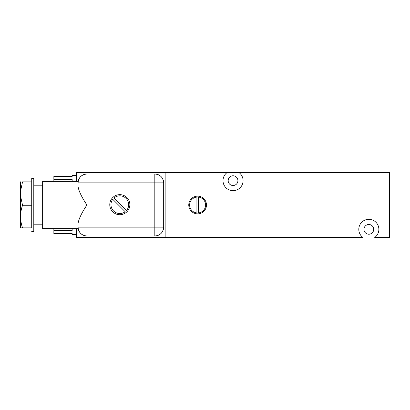 <?xml version="1.0" encoding="UTF-8"?>
<svg xmlns="http://www.w3.org/2000/svg" width="410" height="410" viewBox="0 0 410 410"><rect width="100%" height="100%" fill="white"/><g stroke="black" fill="none" stroke-linecap="round" stroke-linejoin="round"><path stroke-width="0.61" d="M362.932 237.472L76.588 237.472L76.588 228.616L76.588 237.472L165.148 237.472L165.148 172.528L227.14 172.528A10.035 10.035 0 0 0 225.587 187.365A10.035 10.035 0 0 0 240.501 187.365A10.035 10.035 0 0 0 238.948 172.528L389.5 172.528L389.5 237.472L374.74 237.472A10.035 10.035 0 0 0 376.293 222.635A10.035 10.035 0 0 0 361.379 222.635A10.035 10.035 0 0 0 362.932 237.472L165.148 237.472L165.148 172.528L389.5 172.528L389.5 237.472L374.74 237.472A10.035 10.035 0 0 0 376.293 222.635A10.035 10.035 0 0 0 361.379 222.635A10.035 10.035 0 0 0 362.932 237.472M197.62 196.144A8.856 8.856 0 0 0 188.764 205A8.856 8.856 0 0 0 197.62 213.856A8.856 8.856 0 0 0 206.476 205A8.856 8.856 0 0 0 197.62 196.144A8.856 8.856 0 0 0 188.764 205A8.856 8.856 0 0 0 197.62 213.856A8.856 8.856 0 0 0 206.476 205A8.856 8.856 0 0 0 197.62 196.144M76.588 172.528L165.148 172.528L76.588 172.528L76.588 181.384L76.588 172.528M237.913 180.646A4.869 4.869 0 0 0 233.044 175.777A4.869 4.869 0 0 0 228.175 180.646A4.869 4.869 0 0 0 233.044 185.515A4.869 4.869 0 0 0 237.913 180.646A4.869 4.869 0 0 0 233.044 175.777A4.869 4.869 0 0 0 228.175 180.646A4.869 4.869 0 0 0 233.044 185.515A4.869 4.869 0 0 0 237.913 180.646M227.14 172.528L238.948 172.528A10.035 10.035 0 0 1 240.501 187.365A10.035 10.035 0 0 1 225.587 187.365A10.035 10.035 0 0 1 227.14 172.528M373.705 229.354A4.869 4.869 0 0 0 368.836 224.485A4.869 4.869 0 0 0 363.967 229.354A4.869 4.869 0 0 0 368.836 234.223A4.869 4.869 0 0 0 373.705 229.354A4.869 4.869 0 0 0 368.836 224.485A4.869 4.869 0 0 0 363.967 229.354A4.869 4.869 0 0 0 368.836 234.223A4.869 4.869 0 0 0 373.705 229.354M196.908 197.061A7.969 7.969 0 0 0 196.908 212.939L196.908 197.061A7.969 7.969 0 0 0 196.908 212.939A7.969 7.969 0 0 1 196.908 197.061L196.908 212.939M198.384 212.933A7.969 7.969 0 0 0 198.384 197.066L198.384 212.933A7.969 7.969 0 0 0 198.384 197.066A7.969 7.969 0 0 1 198.384 212.933L198.384 197.066M72.16 234.187L76.588 234.52L73.636 234.52L73.636 234.187L72.16 234.187L72.16 233.582L53.859 233.582L53.859 230.43L72.16 230.43L72.16 228.616L72.16 230.43L53.859 230.43L53.859 228.616L53.859 233.582L72.16 233.582L72.16 234.52L76.588 234.52M76.588 175.48L73.636 175.48L73.636 175.813L72.16 175.813L72.16 175.48L76.588 175.48L73.636 175.48L73.636 175.813L72.16 175.813L72.16 176.418L72.16 175.813M72.16 176.413L53.859 176.413L72.16 176.413M72.16 181.384L72.16 179.575L53.859 179.575L53.859 176.418L72.16 176.418L53.859 176.413L53.859 179.575L72.16 179.575L72.16 181.384M53.859 181.384L53.859 179.575L53.859 181.384M42.64 185.812L33.784 185.812L42.64 185.812M33.784 224.188L42.64 224.188L33.784 224.188M42.64 228.616L42.64 181.384L78.187 181.384L42.64 181.384L42.64 228.616L78.187 228.616L42.64 228.616M33.784 178.432L33.784 231.568L31.719 231.568L33.784 231.568L33.784 178.432L31.719 178.432L33.784 178.432M20.5 191.285L20.5 195.842L20.5 191.285L22.545 181.861C19.916 181.861 19.916 181.861 22.545 181.861L31.719 181.861L31.719 205.266L22.545 205.266C19.916 212.8 19.916 220.339 22.545 227.873L20.5 227.873L20.5 195.842L22.545 205.266L31.719 205.266L31.719 227.873L22.545 227.873L31.719 227.873L31.719 178.432L31.719 181.861L22.545 181.861C19.916 181.861 19.916 181.861 22.545 181.861L20.5 191.285L20.587 181.825M22.545 205.266L22.14 204.021L22.545 205.266C19.916 212.8 19.916 220.339 22.545 227.873L20.5 227.873L20.5 195.842L22.545 205.266M78.156 181.584L78.1 182.04L78.156 181.584M78.064 182.86C78.587 177.479 81.539 174.527 86.92 174.004L86.92 182.86L86.92 174.004L154.816 174.004L154.816 182.86L154.816 174.004C160.197 174.527 163.149 177.479 163.672 182.86L78.064 182.86L86.92 182.86L86.92 227.14L154.816 227.14L154.816 235.996A8.856 8.856 0 0 0 163.672 227.14C163.149 232.521 160.197 235.473 154.816 235.996L154.816 227.14L163.672 227.14L154.816 227.14L154.816 182.86L86.92 182.86L86.92 205C81.728 212.785 78.776 218.93 78.064 223.435C78.776 218.93 81.728 212.785 86.92 205L86.92 227.14L154.816 227.14L154.816 182.86L163.672 182.86L163.672 227.14L163.672 182.86A8.856 8.856 0 0 0 154.816 174.004L86.92 174.004A8.856 8.856 0 0 0 78.064 182.86L78.064 186.565C78.776 191.07 81.728 197.215 86.92 205C81.728 197.215 78.776 191.07 78.064 186.565L78.1 182.05M78.064 227.14L78.1 227.924L78.064 227.14A8.856 8.856 0 0 0 86.92 235.996L86.92 227.14L78.064 227.14L78.064 223.435L78.064 227.14L86.92 227.14L86.92 235.996C81.539 235.473 78.587 232.521 78.064 227.14M78.151 228.39L78.11 228.021L78.151 228.39M78.11 181.978L78.151 181.609L78.11 181.978M119.812 214.722A10.035 10.035 0 0 1 109.777 204.682A10.035 10.035 0 0 1 119.812 194.647A10.035 10.035 0 0 1 129.852 204.682A10.035 10.035 0 0 1 119.812 214.722A10.035 10.035 0 0 0 129.852 204.682A10.035 10.035 0 0 0 119.812 194.647A10.035 10.035 0 0 0 109.777 204.682A10.035 10.035 0 0 0 119.812 214.722M112.77 199.316A8.856 8.856 0 0 0 125.178 211.729L112.77 199.316A8.856 8.856 0 0 0 125.178 211.729A8.856 8.856 0 0 1 112.77 199.316L125.178 211.729M126.475 210.52A8.856 8.856 0 0 0 126.075 198.419A8.856 8.856 0 0 0 113.98 198.025L126.475 210.52A8.856 8.856 0 0 0 126.075 198.419A8.856 8.856 0 0 0 113.98 198.025L126.475 210.52M154.816 235.996L86.92 235.996L154.816 235.996"/></g></svg>
